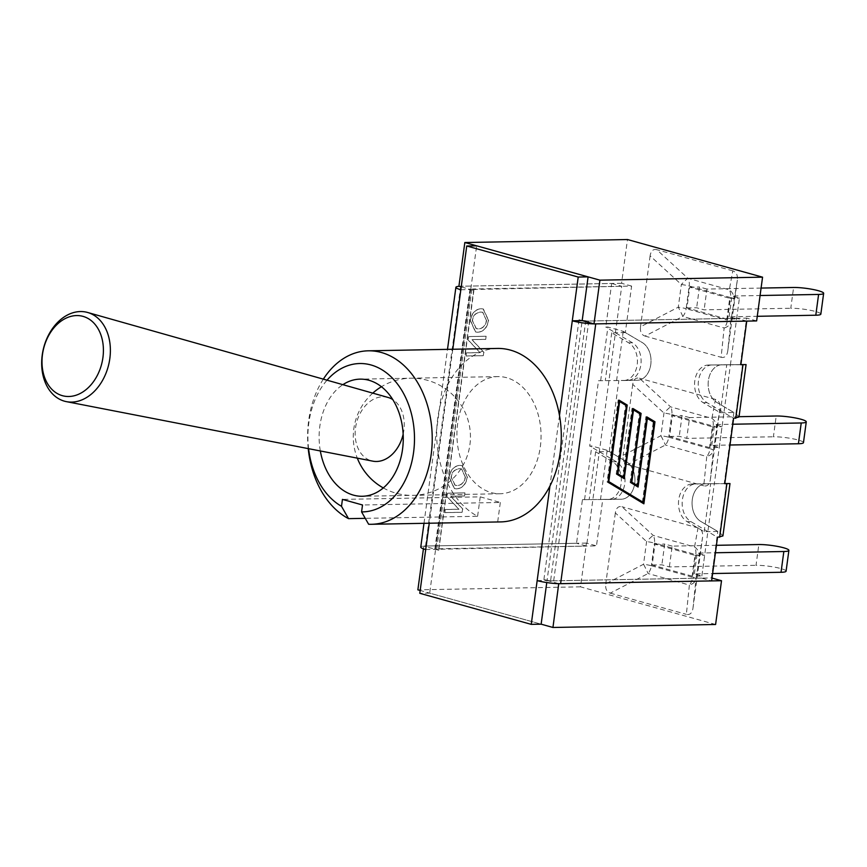 <?xml version="1.0" encoding="UTF-8"?>
<svg xmlns="http://www.w3.org/2000/svg" width="867" height="867" viewBox="0 0 867 867"><rect width="100%" height="100%" fill="white"/><g stroke="black" fill="none" stroke-linecap="round" stroke-linejoin="round"><path stroke-width="0.65" stroke-dasharray="4.33 3.25" d="M537.161 580.597L547.055 580.424L582.18 320.617L579.026 319.739A6.969 1.019 7.7 0 0 588.801 321.028L746.595 318.124L740.31 364.617L721.994 364.779A19.638 14.11 -91.1 0 0 721.886 364.779A19.638 14.11 -91.1 0 0 708.372 380.624A19.638 14.11 -91.1 0 0 716.89 402.494L733.84 412.475L720.26 412.725L703.3 402.743A19.638 14.11 88.9 0 1 694.792 380.873A19.638 14.11 88.9 0 1 708.306 365.029A19.638 14.11 88.9 0 1 708.404 365.029L740.31 364.617M717.757 531.438L704.177 531.688L687.217 521.696A19.638 14.11 88.9 0 1 678.709 499.825A19.638 14.11 88.9 0 1 692.224 483.981A19.638 14.11 88.9 0 1 692.321 483.981L705.901 483.732A19.638 14.11 -91.1 0 0 705.803 483.732A19.638 14.11 -91.1 0 0 692.289 499.576A19.638 14.11 -91.1 0 0 700.807 521.446L717.757 531.438L711.471 577.931L553.677 580.825A6.969 1.019 -172.3 0 1 543.902 579.546L558.738 583.675M625.324 332.581L611.734 332.83L628.683 342.812A19.638 14.11 88.9 0 1 637.202 364.682A19.638 14.11 88.9 0 1 623.687 380.526A19.638 14.11 88.9 0 1 623.59 380.526L637.18 380.277A19.638 14.11 -91.1 0 0 637.278 380.277A19.638 14.11 -91.1 0 0 650.792 364.433A19.638 14.11 -91.1 0 0 642.274 342.563L625.324 332.581L631.609 286.088L473.815 288.982A6.969 1.019 7.7 0 0 471.821 289.426A6.969 1.019 7.7 0 0 473.881 290.445L461.211 286.912M423.421 548.833L423.79 546.069L438.756 550.242A6.969 1.019 -172.3 0 1 436.697 549.223A6.969 1.019 -172.3 0 1 438.68 548.778L596.474 545.885L602.76 499.392L621.086 499.24A19.638 14.11 -91.1 0 0 621.195 499.24A19.638 14.11 -91.1 0 0 634.709 483.396A19.638 14.11 -91.1 0 0 626.191 461.526L609.241 451.534L595.651 451.783L612.601 461.775A19.638 14.11 88.9 0 1 621.119 483.645A19.638 14.11 88.9 0 1 607.604 499.49A19.638 14.11 88.9 0 1 607.507 499.49L602.76 499.392M460.832 289.751L470.727 289.567L429.685 593.126L541.138 624.175L420.17 590.47M611.734 332.83L605.264 380.689M595.651 451.783L589.181 499.641M704.177 531.688L710.647 483.829M720.26 412.725L726.73 364.866M733.84 412.475L724.227 483.58M631.609 286.088L621.563 283.292L627.48 239.53M756.642 320.931L746.595 318.124M715.6 624.478L580.522 586.84L586.439 543.089L596.474 545.885M609.241 451.534L618.854 380.44M580.522 586.84L417.872 589.831M586.439 543.089L423.79 546.069M621.563 283.292L458.914 286.273M465.416 477.002C464.614 482.269 461.883 485.119 457.234 485.563L455.197 485.325L451.317 477.305C451.815 472.19 454.633 469.329 459.759 468.722L461.645 468.949L465.221 476.948C464.419 482.215 461.688 485.065 457.039 485.498L455.002 485.26L451.122 477.251C451.62 472.136 454.438 469.275 459.564 468.668L461.45 468.884L465.221 476.948M467.205 476.937L461.959 465.557L459.998 465.319C453.94 465.882 450.32 469.871 449.139 477.262L454.308 488.587L456.616 488.858C462.436 488.175 465.969 484.198 467.205 476.937L467.4 476.991C466.164 484.252 462.642 488.229 456.811 488.912L454.503 488.641L449.334 477.316C450.515 469.925 454.135 465.937 460.193 465.373L462.165 465.612L467.4 476.991M486.593 320.378C485.791 325.645 483.06 328.495 478.411 328.94L476.373 328.701L472.493 320.682C472.992 315.566 475.81 312.705 480.936 312.098L482.821 312.326L486.398 320.324C485.596 325.591 482.865 328.441 478.216 328.875L476.178 328.636L472.298 320.627C472.797 315.512 475.615 312.651 480.741 312.044L482.626 312.261L486.398 320.324M488.381 320.313L483.136 308.934L481.174 308.695C475.116 309.259 471.496 313.247 470.315 320.638L475.484 331.963L477.793 332.234C483.613 331.552 487.146 327.574 488.381 320.313L488.576 320.367C487.341 327.628 483.819 331.606 477.988 332.289L475.68 332.018L470.51 320.692C471.691 313.301 475.311 309.313 481.369 308.75L483.342 308.988L488.576 320.367M486.127 336.298L485.704 339.409L471.995 339.658L483.959 352.36L483.504 355.698L466.034 356.012L466.457 352.902L480.177 352.652L468.213 339.962L468.657 336.613L485.932 336.244L468.462 336.559L468.017 339.907L479.971 352.598L466.262 352.847L465.839 355.958L483.309 355.643L483.764 352.305L471.8 339.604L485.509 339.355L485.932 336.244M464.95 492.922L464.528 496.032L450.818 496.282L462.783 508.983L462.328 512.321L444.858 512.635L445.28 509.525L459.001 509.276L447.036 496.585L447.48 493.236L464.755 492.868L447.285 493.182L446.841 496.52L458.795 509.222L445.085 509.471L444.663 512.581L462.133 512.267L462.588 508.929L450.623 496.227L464.333 495.978L464.755 492.868M459.055 286.316A16.733 2.438 -172.3 0 1 460.67 286.24L611.668 283.466L605.773 327.076L607.908 327.032L623.243 331.346L642.274 342.563A19.638 14.11 88.9 0 1 650.792 364.433A19.638 14.11 88.9 0 1 637.278 380.277A19.638 14.11 88.9 0 1 637.18 380.277L598.523 380.711L589.69 446.039L591.825 445.996L607.149 450.309L626.191 461.526A19.638 14.11 88.9 0 1 634.709 483.396A19.638 14.11 88.9 0 1 621.195 499.24A19.638 14.11 88.9 0 1 621.086 499.24L582.429 499.663L576.544 543.273L425.534 546.037A16.733 2.438 7.7 0 0 420.766 547.088M582.429 499.663L611.192 499.425A19.638 14.11 -91.1 0 0 611.289 499.414A19.638 14.11 -91.1 0 0 624.804 483.58A19.638 14.11 -91.1 0 0 616.296 461.71L589.69 446.039M722.915 535.947L719.838 532.663L700.807 521.446A19.638 14.11 88.9 0 1 692.289 499.576A19.638 14.11 88.9 0 1 705.803 483.732A19.638 14.11 88.9 0 1 705.901 483.732L724.779 483.569M746.747 321.104L736.701 318.308L730.415 364.801L712.089 364.953A19.638 14.11 -91.1 0 0 711.991 364.953A19.638 14.11 -91.1 0 0 698.477 380.797A19.638 14.11 -91.1 0 0 706.995 402.667L723.945 412.659L714.332 483.764L696.006 483.916A19.638 14.11 -91.1 0 0 695.908 483.916A19.638 14.11 -91.1 0 0 682.394 499.76A19.638 14.11 -91.1 0 0 690.912 521.631L717.508 537.302M738.998 416.984L735.92 413.7L716.89 402.494A19.638 14.11 88.9 0 1 708.372 380.624A19.638 14.11 88.9 0 1 721.886 364.779A19.638 14.11 88.9 0 1 721.994 364.779L740.862 364.617M740.851 364.714L730.415 364.801L723.945 412.659L733.601 418.338M598.523 380.711L627.274 380.461A19.638 14.11 -91.1 0 0 627.372 380.461A19.638 14.11 -91.1 0 0 640.886 364.617A19.638 14.11 -91.1 0 0 632.379 342.747L605.773 327.076M724.769 483.667L714.332 483.764L701.576 578.105L711.623 580.912M611.668 283.466L621.704 286.273L586.58 546.069L576.544 543.273M425.708 549.548L586.58 546.069M621.704 286.273L470.727 289.567L476.644 245.816M701.576 578.105L550.578 580.879L585.702 321.083L736.701 318.308M595.748 323.879A16.733 2.438 -172.3 0 1 593.862 323.879M642.425 502.188L653.252 422.131L646.403 418.002L637.267 485.574M654.227 422.402L653.252 422.131M637.147 486.463L630.081 482.518L639.369 413.765L632.52 409.636L623.384 477.208M638.09 487.026L637.104 486.755M631.068 482.8L630.081 482.518M640.355 414.047L639.369 413.765M623.265 478.096L616.209 474.162L625.497 405.409L618.648 401.28L607.832 481.326M624.218 478.671L623.232 478.389M617.185 474.433L616.209 474.162M626.483 405.68L625.497 405.409M646.912 416.919L645.926 416.648L636.638 485.401M631.154 482.095L640.019 413.841M632.997 408.856L632.054 408.281L622.755 477.034M633.04 408.552L632.054 408.281M617.282 473.729L626.147 405.474M619.125 400.489L618.182 399.915L607.095 481.965L642.935 503.25M619.168 400.196L618.182 399.915M608.07 482.236L607.095 481.965M643.878 503.814L642.891 503.543M643.054 502.361L653.891 422.196M646.88 417.211L645.926 416.648M429.685 593.126L419.791 593.299M550.578 580.879L547.055 580.424L546.763 582.559M403.155 434.204A32.773 24.005 -76.6 0 0 392.805 399.589M387.993 397.433A32.773 24.005 -76.6 0 0 356.565 422.673A32.773 24.005 -76.6 0 0 372.832 461.157M323.337 379.139A86.754 62.294 -91.1 0 0 308.229 448.607M308.587 448.683A74.204 53.288 88.9 0 1 327.022 380.18M320.335 450.959A58.577 42.071 88.9 0 1 342.877 384.666M497.398 348.436A86.754 62.294 -91.1 0 0 437.51 420.094A86.754 62.294 -91.1 0 0 477.609 516.277L365.256 518.336M477.609 516.277L480.231 496.856L342.432 499.392M506.762 377.741A58.577 42.071 -91.1 0 0 497.918 376.603A58.577 42.071 -91.1 0 0 456.931 435.949A58.577 42.071 -91.1 0 0 500.075 493.746A58.577 42.071 -91.1 0 0 540.932 440.577A58.577 42.071 -91.1 0 0 506.762 377.741M480.231 496.856L500.324 502.459L362.514 504.984M500.324 502.459L497.691 521.869L368.627 524.242M497.691 521.869A86.754 62.294 -91.1 0 0 500.584 521.912M820.843 314.114A17.708 2.579 7.7 0 0 810.103 310.245A17.708 2.579 7.7 0 0 790.78 308.251L793.598 287.476M726.904 319.078L686.935 307.937L689.742 287.161L729.721 298.291L726.904 319.078L736.614 318.904L729.125 316.813L757.27 316.303M686.935 307.937L696.645 307.763L704.123 309.844L790.78 308.251M761.085 288.072L706.93 289.069L704.123 309.844M729.125 316.813L731.943 296.037L760.077 295.517M736.614 318.904L739.421 298.118L731.943 296.037M682.817 316.466A11.163 0.694 62.6 0 0 678.287 307.178A11.163 1.626 -172.3 0 1 686.133 308.695A11.163 7.597 -74.4 0 1 682.817 316.466L645.026 336.082C641.493 334.89 639.987 331.79 640.507 326.794L678.287 307.178L681.354 284.517A11.163 1.181 132.5 0 1 687.964 278.34A11.163 7.597 -74.4 0 1 689.2 286.034A11.163 1.626 7.7 0 0 681.354 284.517L650.098 255.852C650.911 250.931 653.122 248.872 656.709 249.663L687.964 278.34L729.288 289.849A11.163 9.949 -169.5 0 1 733.818 299.137A11.163 1.626 7.7 0 0 730.523 297.544A11.163 7.597 105.6 0 0 729.288 289.849L732.81 270.862C736.343 272.065 737.85 275.164 737.329 280.149L730.751 321.798A11.163 8.074 5.9 0 1 724.14 327.986A11.163 7.597 105.6 0 0 727.456 320.205A11.163 1.626 -172.3 0 1 730.751 321.798L727.738 351.102C726.925 356.012 724.714 358.071 721.116 357.28L724.14 327.986L682.817 316.466M732.81 270.862L656.709 249.663M650.098 255.852L640.507 326.794M645.026 336.082L721.116 357.28M727.738 351.102L737.329 280.149M729.721 298.291L739.421 298.118M706.93 289.069L699.452 286.977L696.645 307.763M689.742 287.161L699.452 286.977M803.46 442.647A17.708 2.579 7.7 0 0 792.731 438.767A17.708 2.579 7.7 0 0 773.407 436.784L776.214 416.008M709.531 447.61L669.562 436.469L672.369 415.694L712.338 426.824L709.531 447.61L719.231 447.437L711.753 445.345L729.992 445.009M669.562 436.469L679.262 436.296L686.74 438.377L773.407 436.784M739.042 416.691L689.558 417.591L686.74 438.377M711.753 445.345L714.56 424.559L732.799 424.234M719.231 447.437L722.048 426.651L714.56 424.559M711.915 418.382A11.163 9.949 -169.5 0 1 716.435 427.669A11.163 1.626 7.7 0 0 713.14 426.076A11.163 7.597 105.6 0 0 711.915 418.382L715.427 399.394C718.971 400.597 720.477 403.697 719.946 408.682L713.378 450.331A11.163 8.074 5.9 0 1 706.757 456.519A11.163 7.597 105.6 0 0 710.084 448.738A11.163 1.626 -172.3 0 1 713.378 450.331L710.355 479.635C709.542 484.545 707.342 486.604 703.744 485.813L706.757 456.519L665.433 444.999A11.163 0.694 62.6 0 0 660.914 435.711A11.163 1.626 -172.3 0 1 668.75 437.228A11.163 7.597 -74.4 0 1 665.433 444.999L627.654 464.614C624.11 463.422 622.604 460.323 623.124 455.327L660.914 435.711L663.97 413.05A11.163 1.181 132.5 0 1 670.592 406.872A11.163 7.597 -74.4 0 1 671.817 414.567A11.163 1.626 7.7 0 0 663.97 413.05L632.726 384.384C633.539 379.464 635.739 377.405 639.337 378.196L670.592 406.872L711.915 418.382M627.654 464.614L703.744 485.813M710.355 479.635L719.946 408.682M715.427 399.394L639.337 378.196M632.726 384.384L623.124 455.327M712.338 426.824L722.048 426.651M689.558 417.591L682.069 415.51L679.262 436.296M672.369 415.694L682.069 415.51M786.087 571.18A17.708 2.579 7.7 0 0 775.347 567.3A17.708 2.579 7.7 0 0 756.024 565.317L758.842 544.541M692.148 576.143L652.179 565.002L654.986 544.216L694.966 555.357L692.148 576.143L701.858 575.97L694.369 573.878L712.609 573.542M652.179 565.002L661.879 564.829L669.367 566.91L756.024 565.317M716.435 545.31L672.174 546.123L669.367 566.91M694.369 573.878L697.187 553.092L715.427 552.756M672.174 546.123L664.696 544.043L661.879 564.829M701.858 575.97L704.665 555.183L697.187 553.092M694.532 546.914A11.163 9.949 -169.5 0 1 699.062 556.202A11.163 1.626 7.7 0 0 695.768 554.609A11.163 7.597 105.6 0 0 694.532 546.914L698.054 527.927C701.587 529.13 703.094 532.219 702.573 537.215L695.995 578.863A11.163 8.074 5.9 0 1 689.384 585.052A11.163 7.597 105.6 0 0 692.7 577.27A11.163 1.626 -172.3 0 1 695.995 578.863L692.982 608.168C692.169 613.077 689.959 615.137 686.361 614.345L689.384 585.052L648.061 573.531A11.163 0.694 62.6 0 0 643.531 564.244A11.163 1.626 -172.3 0 1 651.377 565.75A11.163 7.597 -74.4 0 1 648.061 573.531L610.27 593.147C606.737 591.944 605.231 588.856 605.751 583.859L643.531 564.244L646.598 541.582A11.163 1.181 132.5 0 1 653.209 535.405A11.163 7.597 -74.4 0 1 654.444 543.1A11.163 1.626 7.7 0 0 646.598 541.582L615.342 512.917C616.155 507.997 618.366 505.938 621.953 506.729L653.209 535.405L694.532 546.914M610.27 593.147L686.361 614.345M692.982 608.168L702.573 537.215M698.054 527.927L621.953 506.729M615.342 512.917L605.751 583.859M694.966 555.357L704.665 555.183M654.986 544.216L664.696 544.043M579.026 319.739L543.902 579.546M553.677 580.825L588.801 321.028M438.756 550.242L473.881 290.445M473.815 288.982L438.68 548.778M632.379 342.747L628.683 342.812M627.274 380.461L623.59 380.526M616.296 461.71L612.601 461.775M611.192 499.425L607.507 499.49M696.006 483.916L692.321 483.981M690.912 521.631L687.217 521.696M712.089 364.953L708.404 365.029M706.995 402.667L703.3 402.743M584.564 499.63L591.825 445.996M460.67 286.24L425.534 546.037M600.658 380.667L607.908 327.032M607.149 450.309L600.517 499.414M719.838 532.663L726.481 483.558M735.92 413.7L742.564 364.595M623.243 331.346L616.6 380.45M559.486 415.434L549.949 485.975M452.791 349.26L429.263 523.224M470.705 289.036L435.581 548.844M727.456 320.205L730.523 297.544L689.2 286.034L686.133 308.695L727.456 320.205M668.75 437.228L710.084 448.738L713.14 426.076L671.817 414.567L668.75 437.228M651.377 565.75L692.7 577.27L695.768 554.609L654.444 543.1L651.377 565.75M436.697 549.223L471.821 289.426M627.372 380.461L623.687 380.526M611.289 499.414L607.604 499.49M695.908 483.916L692.224 483.981M711.991 364.953L708.306 365.029M423.985 523.321L447.502 349.358M434.866 548.995L469.99 289.199M372.788 393.13A58.577 58.577 0 0 0 357.302 458.134M383.29 487.926A58.577 58.577 0 0 0 455.977 398.246A58.577 58.577 0 0 0 381.437 386.715M497.918 376.603L360.119 379.139M500.075 493.746L362.265 496.271"/><path stroke-width="1.3" d="M558.738 583.675L552.951 627.47L541.138 624.175L531.243 624.359L537.161 580.597A16.733 2.438 7.7 0 0 560.613 583.675L711.623 580.912L717.508 537.302L722.915 535.947L729.992 483.558L724.769 483.667L733.601 418.338L738.998 416.984L746.075 364.595L740.851 364.714L746.747 321.104L595.748 323.879L560.613 583.675M461.211 286.912L458.914 286.273L464.831 242.522L599.91 280.16L593.993 323.911L582.18 320.617L585.702 321.083M420.17 590.47L417.872 589.831L423.421 548.833M464.831 242.522L627.48 239.53L762.559 277.169L756.642 320.931L593.993 323.911M712.002 578.072L721.517 580.727L715.6 624.478L552.951 627.47M762.559 277.169L599.91 280.16M721.517 580.727L558.868 583.708M724.779 483.569L729.992 483.558M740.862 364.617L746.075 364.595M423.985 523.321L420.766 547.088A16.733 2.438 7.7 0 0 425.708 549.548L419.791 593.299L531.243 624.359M593.862 323.879A16.733 2.438 -172.3 0 1 572.285 320.801L582.18 320.617L588.097 276.866L578.202 277.05L466.749 245.99L460.832 289.751A16.733 2.438 -172.3 0 1 455.89 287.291A16.733 2.438 -172.3 0 1 459.055 286.316M608.168 481.532L643.412 502.459L654.227 422.402L646.749 418.1M647.378 418.273L638.09 487.026L631.068 482.8L640.355 414.047L633.506 409.918L624.218 478.671L617.185 474.433L626.483 405.68L619.634 401.551L608.807 481.608L643.412 502.459M608.807 481.608L608.179 481.434M637.267 485.574L637.147 486.463M633.506 409.918L632.877 409.744M623.384 477.208L623.265 478.096M619.634 401.551L619.005 401.378M637.613 485.672L646.912 416.919L654.975 421.774L643.878 503.814L608.07 482.236L619.168 400.196L627.22 405.052L617.922 473.805L623.741 477.305L633.04 408.552L641.092 413.418L631.805 482.16L637.613 485.672L631.154 482.095M631.805 482.16L631.176 481.987M640.019 413.841L640.117 413.136L632.997 408.856M641.092 413.418L640.117 413.136M623.741 477.305L617.282 473.729M617.922 473.805L617.293 473.631M626.147 405.474L626.234 404.781L619.125 400.489M627.22 405.052L626.234 404.781M642.935 503.25L643.054 502.361M653.891 422.196L653.989 421.503L646.88 417.211M654.975 421.774L653.989 421.503M466.749 245.99L476.644 245.816L588.097 276.866M559.486 415.434L578.202 277.05M546.763 582.559L541.138 624.175M108.397 365.841A45.853 33.596 -76.6 0 0 87.643 312.478A45.853 33.596 -76.6 0 0 43.35 349.043A45.853 33.596 -76.6 0 0 66.412 401.649A45.853 33.596 -76.6 0 0 108.397 365.841M101.634 364.097A40.977 30.02 103.4 0 1 49.321 386.346A40.977 30.02 103.4 0 1 67.16 317.658A40.977 30.02 103.4 0 1 101.634 364.097M66.412 401.649L372.832 461.157A32.773 24.005 -76.6 0 0 402.83 435.57A32.773 24.005 -76.6 0 0 403.155 434.204M392.805 399.589A32.773 24.005 -76.6 0 0 387.993 397.433L87.643 312.478M327.022 380.18A74.204 53.288 88.9 0 1 411.229 413.017A74.204 53.288 88.9 0 1 361.582 511.898L368.627 524.242A86.754 62.294 -91.1 0 0 371.52 524.286A86.754 62.294 -91.1 0 0 432.21 436.404A86.754 62.294 -91.1 0 0 368.334 350.81A86.754 62.294 -91.1 0 0 323.337 379.139M308.229 448.607A86.754 62.294 -91.1 0 0 348.545 518.65L341.5 506.306A74.204 53.288 88.9 0 1 308.587 448.683M361.582 511.898L362.514 504.984L342.432 499.392L341.5 506.306M342.877 384.666A58.577 42.071 88.9 0 1 360.119 379.139A58.577 42.071 88.9 0 1 368.952 380.277A58.577 42.071 88.9 0 1 403.133 443.113A58.577 42.071 88.9 0 1 362.265 496.271A58.577 42.071 88.9 0 1 320.335 450.959M365.256 518.336L348.545 518.65M371.52 524.286L500.584 521.912A86.754 62.294 -91.1 0 0 561.285 434.031A86.754 62.294 -91.1 0 0 497.398 348.436L368.334 350.81M815.793 315.22A17.708 2.579 7.7 0 0 820.843 314.114L823.65 293.328A17.708 2.579 -172.3 0 1 818.6 294.444L815.793 315.22L757.27 316.303M761.085 288.072L793.598 287.476A17.708 2.579 -172.3 0 1 812.921 289.459A17.708 2.579 -172.3 0 1 823.65 293.328M760.077 295.517L818.6 294.444M798.409 443.752A17.708 2.579 7.7 0 0 803.46 442.647L806.267 421.861A17.708 2.579 -172.3 0 1 801.227 422.977L798.409 443.752L729.992 445.009M739.042 416.691L776.214 416.008A17.708 2.579 -172.3 0 1 795.538 417.992A17.708 2.579 -172.3 0 1 806.267 421.861M732.799 424.234L801.227 422.977M781.037 572.285A17.708 2.579 7.7 0 0 786.087 571.18L788.894 550.393A17.708 2.579 -172.3 0 1 783.844 551.51L781.037 572.285L712.609 573.542M716.435 545.31L758.842 544.541A17.708 2.579 -172.3 0 1 778.165 546.524A17.708 2.579 -172.3 0 1 788.894 550.393M715.427 552.756L783.844 551.51M726.904 483.634L719.643 537.269M742.986 364.671L735.736 418.306M549.949 485.975L537.161 580.597M460.832 289.751L452.791 349.26M429.263 523.224L425.708 549.548M447.502 349.358L455.89 287.291M357.302 458.134A58.577 58.577 0 0 0 383.29 487.926M381.437 386.715A58.577 58.577 0 0 0 372.788 393.13"/></g></svg>
